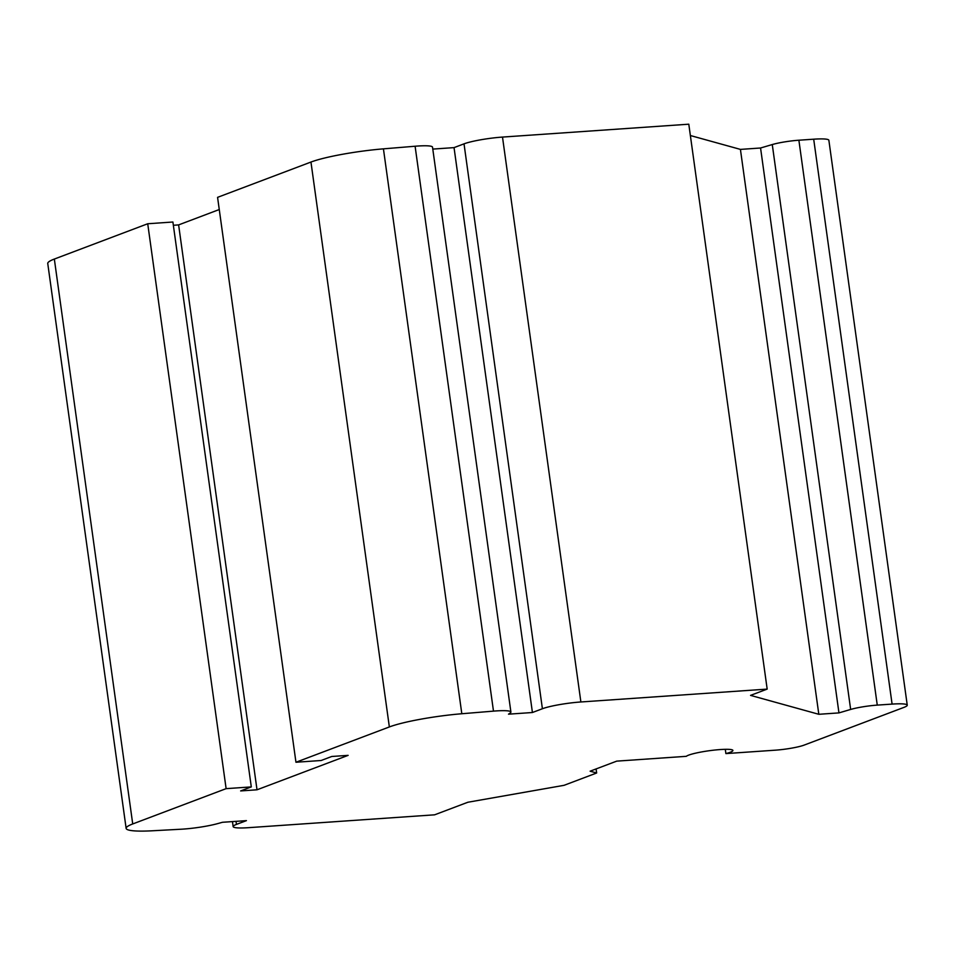 <?xml version="1.0" encoding="UTF-8"?>
<svg xmlns="http://www.w3.org/2000/svg" width="955" height="955" viewBox="0 0 955 955"><rect width="100%" height="100%" fill="white"/><g stroke="black" fill="none" stroke-linecap="round" stroke-linejoin="round"><path stroke-width="1.43" d="M725.896 753.591A23.708 2.972 172.1 0 0 732.915 750.439A23.708 2.972 172.1 0 0 711.308 750.451A23.708 2.972 172.1 0 0 686.311 756.324L616.727 761.135L590.118 771.186L596.648 773.001L564.059 785.32L467.866 802.248L434.609 814.818L248.324 827.687A28.745 3.605 -7.9 0 1 233.151 826.612A28.745 3.605 -7.9 0 1 236.446 824.404L246.426 820.632L222.503 822.279L217.382 823.688A28.745 3.605 -7.9 0 1 181.056 829.227L152.179 830.79A57.479 7.198 -7.9 0 1 126.132 828.367A57.479 7.198 -7.9 0 1 132.721 823.95L226.12 788.651L251.296 786.908L240.648 790.931L257.014 789.797L348.133 755.357L331.767 756.479L321.131 760.502L295.954 762.245L217.573 197.351L310.96 162.052A57.479 7.198 -7.9 0 1 383.433 148.849L415.103 146.234A28.745 3.605 -7.9 0 1 432.52 147.142L510.901 712.036A28.745 3.605 -7.9 0 1 510.197 713.003L508.514 714.173L532.424 712.514L454.043 147.619L464.023 143.847A28.745 3.605 -7.9 0 1 502.497 137.078L688.794 124.198L767.175 689.104L750.546 695.383L818.817 714.292L740.423 149.398L760.562 148.001L772.273 144.551A21.559 2.698 -7.9 0 1 798.881 140.218L813.696 139.191A28.745 3.605 -7.9 0 1 828.868 140.278L907.25 705.172A28.745 3.605 -7.9 0 1 903.955 707.38L804.182 745.091A21.559 2.698 -7.9 0 1 775.329 750.176L725.896 753.591L725.299 749.329M295.954 762.245L389.354 726.946A57.479 7.198 -7.9 0 1 461.814 713.743L493.484 711.129A28.745 3.605 -7.9 0 1 510.901 712.036M432.782 149.087L454.043 147.619M532.424 712.514L542.404 708.741A28.745 3.605 -7.9 0 1 580.879 701.973L767.175 689.104M690.358 135.526L740.423 149.398M818.817 714.292L838.956 712.896L760.562 148.001M838.956 712.896L850.654 709.446A21.559 2.698 -7.9 0 1 877.263 705.112L892.089 704.098A28.745 3.605 -7.9 0 1 907.25 705.172M596.648 773.001L596.087 768.942M126.132 828.367L47.75 263.473A57.479 7.198 -7.9 0 1 54.34 259.056L147.727 223.757L172.903 222.014L251.296 786.908M226.12 788.651L147.727 223.757M173.356 225.273L178.621 224.903L219.256 209.539M257.014 789.797L178.621 224.903M389.354 726.946L310.96 162.052M461.814 713.743L383.433 148.849M493.484 711.129L415.103 146.234M542.404 708.741L464.023 143.847M580.879 701.973L502.497 137.078M850.654 709.446L772.273 144.551M877.263 705.112L798.881 140.218M892.089 704.098L813.696 139.191M236.446 824.404L236.028 821.348M132.721 823.95L54.34 259.056M233.151 826.612L232.459 821.598"/></g></svg>
